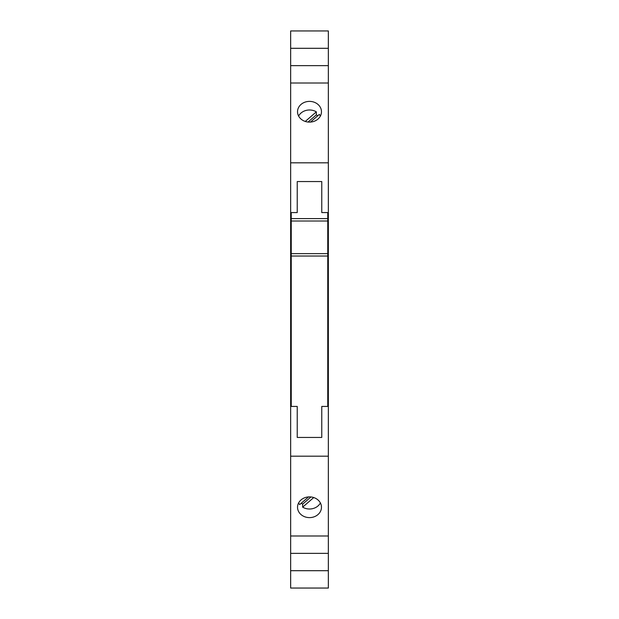 <?xml version="1.0" encoding="UTF-8"?>
<svg xmlns="http://www.w3.org/2000/svg" width="619" height="619" viewBox="0 0 619 619"><rect width="100%" height="100%" fill="white"/><g stroke="black" fill="none" stroke-linecap="round" stroke-linejoin="round"><path stroke-width="0.93" d="M328.349 570.695L290.651 570.695L290.651 588.05L328.349 588.05L328.349 553.347L290.651 553.347L290.651 535.992L328.349 535.992L328.349 553.347M290.651 570.695L290.651 553.347M290.651 535.992L290.651 456.188L328.349 456.188L328.349 406.435L321.764 406.435L321.764 437.447L297.236 437.447L297.236 406.435L290.651 406.435L290.651 389.336L291.247 389.336M290.651 456.188L290.651 406.435M328.349 83.008L290.651 83.008L290.651 65.653L328.349 65.653L328.349 212.565L321.764 212.565L321.764 181.553L297.236 181.553L297.236 212.565L290.651 212.565L290.651 229.664L291.247 229.664M328.349 162.812L290.651 162.812L290.651 83.008M290.651 212.565L290.651 162.812M309.5 101.384A11.97 10.368 0 0 0 297.53 111.745A11.97 10.368 0 0 0 309.5 122.113A11.97 10.368 0 0 0 321.47 111.745A11.97 10.368 0 0 0 309.5 101.384M328.349 48.305L290.651 48.305L290.651 30.95L328.349 30.95L328.349 65.653M290.651 65.653L290.651 48.305M320.387 116.047A11.97 10.368 0 0 0 319.311 114.422L310.467 122.075M305.275 121.44L316.348 111.853A11.97 10.368 0 0 0 309.5 109.989A11.97 10.368 0 0 0 298.613 116.047M308.533 496.925L299.689 504.578A11.97 10.368 -0 0 1 298.613 502.953M320.387 502.953A11.97 10.368 -0 0 1 309.5 509.011A11.97 10.368 -0 0 1 302.652 507.147L302.652 504.152A11.97 10.368 0 0 1 301.291 503.193M309.5 517.616A11.97 10.368 -0 0 1 297.53 507.255A11.97 10.368 -0 0 1 309.5 496.887A11.97 10.368 -0 0 1 321.47 507.255A11.97 10.368 -0 0 1 309.5 517.616M328.349 456.188L328.349 535.992M290.651 229.664L290.651 389.336M327.753 229.664L328.349 229.664L328.349 212.565M328.349 406.435L328.349 389.336L327.753 389.336M328.349 389.336L328.349 229.664M291.247 212.565L291.247 218.608L327.753 218.608L327.753 406.435M291.247 218.608L291.247 221.006L327.753 221.006M291.247 221.006L291.247 253.635L327.753 253.635M327.753 212.565L327.753 218.608M291.247 253.635L291.247 406.435M327.753 256.034L291.247 256.034M302.652 507.147L313.725 497.56M310.947 496.964L302.652 504.152M317.709 115.807A11.97 10.368 0 0 0 316.348 114.848L308.053 122.036M316.348 111.853L316.348 114.848"/></g></svg>
